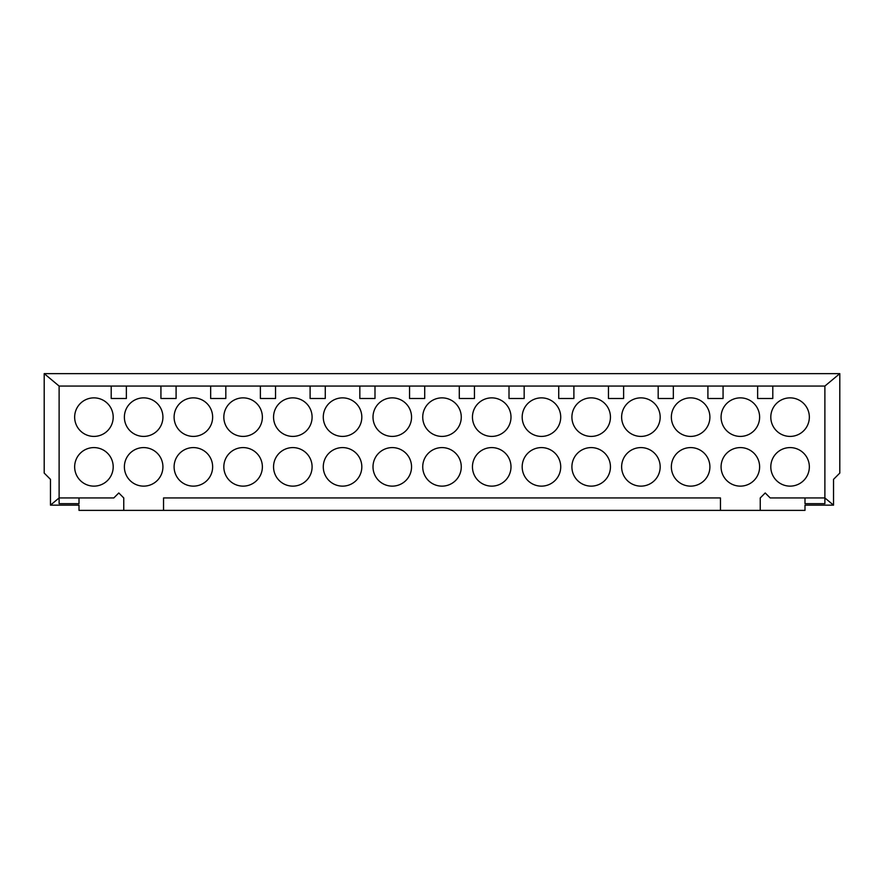 <?xml version="1.0" encoding="UTF-8"?>
<svg xmlns="http://www.w3.org/2000/svg" width="884" height="884" viewBox="0 0 884 884"><rect width="100%" height="100%" fill="white"/><g stroke="black" fill="none" stroke-linecap="round" stroke-linejoin="round"><path stroke-width="1.33" d="M804.992 497.935L804.992 503.659L824.882 503.659L824.882 497.946L833.535 505.151L833.535 479.349L839.8 473.084L839.8 373.634L824.882 386.065L824.882 497.946L770.185 497.946L765.212 492.963M118.787 492.963L123.76 497.946L123.76 510.377L163.54 510.377L163.54 497.946L720.46 497.946L720.46 510.377L804.992 510.377L804.992 505.151L833.535 505.151M123.76 510.377L79.007 510.377L79.007 505.151L50.465 505.151L59.117 497.935L59.117 503.659L79.007 503.659L79.007 497.946M720.46 510.377L163.54 510.377M839.8 373.634L44.2 373.634L44.2 473.084L50.465 479.349L50.465 505.151M118.787 492.974L113.815 497.946L59.117 497.946L59.117 386.065L44.2 373.623M772.793 386.065L757.632 386.065L757.632 398.496L772.793 398.496L772.793 386.065L824.882 386.065M723.068 386.065L707.907 386.065L707.907 398.496L723.068 398.496L723.068 386.065L757.632 386.065M673.343 386.065L658.182 386.065L658.182 398.496L673.343 398.496L673.343 386.065L707.907 386.065M623.618 386.065L608.457 386.065L608.457 398.496L623.618 398.496L623.618 386.065L658.182 386.065M573.893 386.065L558.732 386.065L558.732 398.496L573.893 398.496L573.893 386.065L608.457 386.065M524.168 386.065L509.007 386.065L509.007 398.496L524.168 398.496L524.168 386.065L558.732 386.065M474.443 386.065L459.282 386.065L459.282 398.496L474.443 398.496L474.443 386.065L509.007 386.065M424.718 386.065L409.557 386.065L409.557 398.496L424.718 398.496L424.718 386.065L459.282 386.065M374.993 386.065L359.832 386.065L359.832 398.496L374.993 398.496L374.993 386.065L409.557 386.065M325.268 386.065L310.107 386.065L310.107 398.496L325.268 398.496L325.268 386.065L359.832 386.065M275.543 386.065L260.382 386.065L260.382 398.496L275.543 398.496L275.543 386.065L310.107 386.065M225.818 386.065L210.657 386.065L210.657 398.496L225.818 398.496L225.818 386.065L260.382 386.065M176.093 386.065L160.932 386.065L160.932 398.496L176.093 398.496L176.093 386.065L210.657 386.065M126.368 386.065L111.207 386.065L111.207 398.496L126.368 398.496L126.368 386.065L160.932 386.065M765.212 492.974L760.24 497.946L760.24 510.377M59.117 386.065L111.207 386.065M113.196 417.137A19.271 19.271 0 0 0 93.925 397.866A19.271 19.271 0 0 0 74.654 417.137A19.271 19.271 0 0 0 93.925 436.409A19.271 19.271 0 0 0 113.196 417.137M162.921 417.137A19.271 19.271 0 0 0 143.65 397.866A19.271 19.271 0 0 0 124.379 417.137A19.271 19.271 0 0 0 143.65 436.409A19.271 19.271 0 0 0 162.921 417.137M212.646 417.137A19.271 19.271 0 0 0 193.375 397.866A19.271 19.271 0 0 0 174.104 417.137A19.271 19.271 0 0 0 193.375 436.409A19.271 19.271 0 0 0 212.646 417.137M262.371 417.137A19.271 19.271 0 0 0 243.1 397.866A19.271 19.271 0 0 0 223.829 417.137A19.271 19.271 0 0 0 243.1 436.409A19.271 19.271 0 0 0 262.371 417.137M312.096 417.137A19.271 19.271 0 0 0 292.825 397.866A19.271 19.271 0 0 0 273.554 417.137A19.271 19.271 0 0 0 292.825 436.409A19.271 19.271 0 0 0 312.096 417.137M361.821 417.137A19.271 19.271 0 0 0 342.55 397.866A19.271 19.271 0 0 0 323.279 417.137A19.271 19.271 0 0 0 342.55 436.409A19.271 19.271 0 0 0 361.821 417.137M411.546 417.137A19.271 19.271 0 0 0 392.275 397.866A19.271 19.271 0 0 0 373.004 417.137A19.271 19.271 0 0 0 392.275 436.409A19.271 19.271 0 0 0 411.546 417.137M461.271 417.137A19.271 19.271 0 0 0 442 397.866A19.271 19.271 0 0 0 422.729 417.137A19.271 19.271 0 0 0 442 436.409A19.271 19.271 0 0 0 461.271 417.137M510.996 417.137A19.271 19.271 0 0 0 491.725 397.866A19.271 19.271 0 0 0 472.454 417.137A19.271 19.271 0 0 0 491.725 436.409A19.271 19.271 0 0 0 510.996 417.137M560.721 417.137A19.271 19.271 0 0 0 541.45 397.866A19.271 19.271 0 0 0 522.179 417.137A19.271 19.271 0 0 0 541.45 436.409A19.271 19.271 0 0 0 560.721 417.137M610.446 417.137A19.271 19.271 0 0 0 591.175 397.866A19.271 19.271 0 0 0 571.904 417.137A19.271 19.271 0 0 0 591.175 436.409A19.271 19.271 0 0 0 610.446 417.137M660.171 417.137A19.271 19.271 0 0 0 640.9 397.866A19.271 19.271 0 0 0 621.629 417.137A19.271 19.271 0 0 0 640.9 436.409A19.271 19.271 0 0 0 660.171 417.137M709.896 417.137A19.271 19.271 0 0 0 690.625 397.866A19.271 19.271 0 0 0 671.354 417.137A19.271 19.271 0 0 0 690.625 436.409A19.271 19.271 0 0 0 709.896 417.137M759.621 417.137A19.271 19.271 0 0 0 740.35 397.866A19.271 19.271 0 0 0 721.079 417.137A19.271 19.271 0 0 0 740.35 436.409A19.271 19.271 0 0 0 759.621 417.137M809.346 417.137A19.271 19.271 0 0 0 790.075 397.866A19.271 19.271 0 0 0 770.804 417.137A19.271 19.271 0 0 0 790.075 436.409A19.271 19.271 0 0 0 809.346 417.137M113.196 466.863A19.271 19.271 0 0 0 93.925 447.591A19.271 19.271 0 0 0 74.654 466.863A19.271 19.271 0 0 0 93.925 486.134A19.271 19.271 0 0 0 113.196 466.863M162.921 466.863A19.271 19.271 0 0 0 143.65 447.591A19.271 19.271 0 0 0 124.379 466.863A19.271 19.271 0 0 0 143.65 486.134A19.271 19.271 0 0 0 162.921 466.863M212.646 466.863A19.271 19.271 0 0 0 193.375 447.591A19.271 19.271 0 0 0 174.104 466.863A19.271 19.271 0 0 0 193.375 486.134A19.271 19.271 0 0 0 212.646 466.863M262.371 466.863A19.271 19.271 0 0 0 243.1 447.591A19.271 19.271 0 0 0 223.829 466.863A19.271 19.271 0 0 0 243.1 486.134A19.271 19.271 0 0 0 262.371 466.863M312.096 466.863A19.271 19.271 0 0 0 292.825 447.591A19.271 19.271 0 0 0 273.554 466.863A19.271 19.271 0 0 0 292.825 486.134A19.271 19.271 0 0 0 312.096 466.863M361.821 466.863A19.271 19.271 0 0 0 342.55 447.591A19.271 19.271 0 0 0 323.279 466.863A19.271 19.271 0 0 0 342.55 486.134A19.271 19.271 0 0 0 361.821 466.863M411.546 466.863A19.271 19.271 0 0 0 392.275 447.591A19.271 19.271 0 0 0 373.004 466.863A19.271 19.271 0 0 0 392.275 486.134A19.271 19.271 0 0 0 411.546 466.863M461.271 466.863A19.271 19.271 0 0 0 442 447.591A19.271 19.271 0 0 0 422.729 466.863A19.271 19.271 0 0 0 442 486.134A19.271 19.271 0 0 0 461.271 466.863M510.996 466.863A19.271 19.271 0 0 0 491.725 447.591A19.271 19.271 0 0 0 472.454 466.863A19.271 19.271 0 0 0 491.725 486.134A19.271 19.271 0 0 0 510.996 466.863M560.721 466.863A19.271 19.271 0 0 0 541.45 447.591A19.271 19.271 0 0 0 522.179 466.863A19.271 19.271 0 0 0 541.45 486.134A19.271 19.271 0 0 0 560.721 466.863M610.446 466.863A19.271 19.271 0 0 0 591.175 447.591A19.271 19.271 0 0 0 571.904 466.863A19.271 19.271 0 0 0 591.175 486.134A19.271 19.271 0 0 0 610.446 466.863M660.171 466.863A19.271 19.271 0 0 0 640.9 447.591A19.271 19.271 0 0 0 621.629 466.863A19.271 19.271 0 0 0 640.9 486.134A19.271 19.271 0 0 0 660.171 466.863M709.896 466.863A19.271 19.271 0 0 0 690.625 447.591A19.271 19.271 0 0 0 671.354 466.863A19.271 19.271 0 0 0 690.625 486.134A19.271 19.271 0 0 0 709.896 466.863M759.621 466.863A19.271 19.271 0 0 0 740.35 447.591A19.271 19.271 0 0 0 721.079 466.863A19.271 19.271 0 0 0 740.35 486.134A19.271 19.271 0 0 0 759.621 466.863M809.346 466.863A19.271 19.271 0 0 0 790.075 447.591A19.271 19.271 0 0 0 770.804 466.863A19.271 19.271 0 0 0 790.075 486.134A19.271 19.271 0 0 0 809.346 466.863"/></g></svg>
